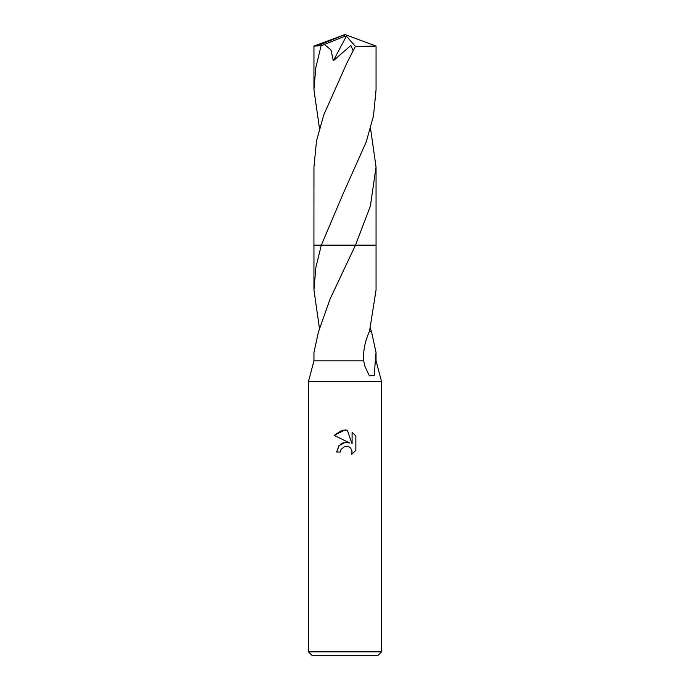 <?xml version="1.0" encoding="UTF-8"?>
<svg xmlns="http://www.w3.org/2000/svg" width="690" height="690" viewBox="0 0 690 690"><rect width="100%" height="100%" fill="white"/><g stroke="black" fill="none" stroke-linecap="round" stroke-linejoin="round"><path stroke-width="1.03" d="M345 446.283L341.05 449.363L340.437 452.01L336.599 452.01L338.98 445.611L345 442.411L349.649 442.98L334.15 435.33L345 429.982L347.355 430.241L352.09 443.877L352.09 432.19L355.859 435.994L355.859 450.406L351.486 454.589L352.107 451.976L351.659 449.742L350.399 447.853L348.51 446.585L345 446.283L347.501 446.275M345 651.843L381.527 651.843L381.527 381.527L308.473 381.527L308.473 651.843L345 651.843M308.473 651.843L312.122 655.5L377.879 655.5L381.527 651.843M318.582 331.243L313.95 352.512L313.95 360.827L363.673 360.827C363.026 351.115 364.976 341.248 369.53 331.226L376.05 290.016L376.05 245.157L355.462 245.157L330.044 299.081L318.711 331.243M370.53 328.526L371.289 331.243M369.737 331.226L371.418 331.243L376.05 352.512L375.3 360.827L376.05 360.827L381.527 381.527M375.3 360.827L374.325 375.257L369.366 375.843L364.915 366.287L363.673 360.827M340.437 452.01L340.826 449.88M352.029 451.027L351.486 454.589L355.859 450.406M349.649 442.98L344.759 442.445M343.611 442.695L340.299 444.36M339.308 445.257L336.599 452.01M355.859 435.994L352.09 432.19M347.355 430.241L342.352 430.206M342.162 430.241L334.15 435.33M319.47 328.526L313.95 290.016L315.856 267.556L321.324 245.157L376.05 245.157L376.05 166.954L370.366 206.146L355.471 245.157L376.059 245.157M313.95 290.016L313.95 245.157L321.324 245.157L343.163 193.657L366.312 141.692L373.514 115.756L376.05 89.829L376.05 46.083L355.385 46.411L346.811 63.169L323.739 114.954L316.503 140.95L313.95 166.954L313.941 245.157L321.324 245.157M319.47 128.383L313.95 89.829L315.779 67.818L321.074 45.799L344.267 36.467L345 34.5L376.05 46.083M313.95 89.829L313.95 46.083L321.074 45.799M370.53 128.383L376.05 166.954M324.386 44.453L330.95 49.887L333.322 60.772L350.848 45.445L352.987 50.301M344.267 36.467L346.415 36.122L333.322 60.772M346.415 36.122L355.385 46.411M344.267 36.553L345 34.5L317.478 45.799M376.05 352.512L376.05 360.827M313.95 360.827L308.473 381.527M345 34.5L313.985 46.058"/></g></svg>
